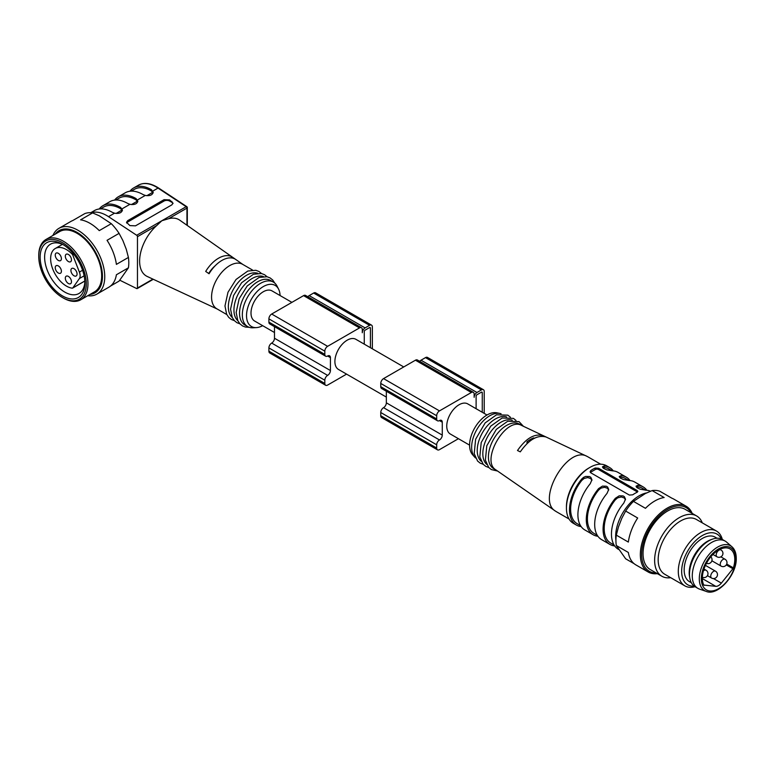 <?xml version="1.0" encoding="UTF-8"?>
<svg xmlns="http://www.w3.org/2000/svg" width="775" height="775" viewBox="0 0 775 775"><rect width="100%" height="100%" fill="white"/><g stroke="black" fill="none" stroke-linecap="round" stroke-linejoin="round"><path stroke-width="1.16" d="M469.592 445.141L450.353 434.039A17.399 10.046 -60 0 1 446.749 426.076A17.399 10.046 -60 0 1 459.052 404.763A17.399 10.046 -60 0 1 467.751 403.901L486.991 415.003M615.931 540.514A33.218 19.181 -60 0 1 646.641 492.91M475.54 457.967A25.711 14.841 -60 0 1 474.755 457.182L472.585 454.722A24.645 14.231 -60 0 1 474.697 427.994A24.645 14.231 -60 0 1 496.785 412.804L500.001 413.463A25.711 14.841 -60 0 1 501.067 413.743M556.237 511.607L555.472 511.122C535.98 500.03 567.62 445.015 587.092 456.407L587.886 456.814M495.971 469.931C480.113 460.931 505.852 416.243 521.662 425.465M543.227 435.666L546.026 436.993C537.443 434.668 528.87 439.619 520.296 451.854L517.497 450.517C526.08 438.195 534.653 433.244 543.227 435.666L543.227 436.296M630.046 480.577A33.218 19.181 120 0 0 626.394 477.226L618.004 472.382A33.218 19.181 -60 0 0 612.579 470.842L606.68 469.844L603.56 468.391L602.456 466.821L604.19 465.998A33.218 19.181 -60 0 1 609.615 467.538L606.534 465.756A33.218 19.181 120 0 0 589.93 467.403A33.218 19.181 120 0 0 566.438 508.09A33.218 19.181 120 0 0 573.316 523.299L576.397 525.072A33.218 19.181 120 0 0 581.124 526.564M650.516 491.224A33.218 19.181 120 0 0 646.137 490.217L640.237 489.219L637.118 487.766L636.013 486.196L637.748 485.373L637.748 486.845A31.639 18.271 -60 0 1 642.378 488.279L645.682 490.188M646.825 490.265A33.218 19.181 120 0 0 643.173 486.913A33.218 19.181 120 0 0 637.748 485.373M643.173 486.913L634.783 482.069A33.218 19.181 120 0 0 629.358 480.529L623.458 479.531L620.339 478.078L619.235 476.509L620.969 475.685L620.969 477.158A31.639 18.271 -60 0 1 625.599 478.592L628.903 480.5M626.394 477.226A33.218 19.181 120 0 0 620.969 475.685M609.615 467.538A33.218 19.181 -60 0 1 613.267 470.89M598.6 469.563A2.373 1.366 0 0 0 595.239 469.563L595.239 468.013A33.218 19.181 -60 0 0 590.763 470.599L590.075 471.733L590.763 472.789L629.358 495.07L632.71 494.808A33.218 19.181 -60 0 1 637.186 492.232L637.883 491.427L637.186 490.546L598.6 468.265L598.6 469.563L637.186 491.844L637.186 490.546M595.239 468.013L598.6 468.265M580.514 525.624L577.181 523.706A31.639 18.271 -60 0 1 581.822 480.393L581.822 478.911L583.527 477.39L585.658 476.431L589.484 476.528L590.831 477.313L591.945 479.773L590.211 483.755A33.218 19.181 120 0 0 584.786 529.916L593.175 534.76A33.218 19.181 -60 0 1 598.6 488.599L602.437 486.119L606.263 486.216L607.61 487L608.724 489.461L606.99 493.442A33.218 19.181 -60 0 0 601.565 539.603L609.954 544.447A33.218 19.181 -60 0 1 615.379 498.286L619.215 495.806L623.042 495.903L624.388 496.688L625.502 499.148L623.768 503.13A33.218 19.181 -60 0 0 618.343 549.291L618.557 549.417M581.822 478.911A33.218 19.181 120 0 0 576.397 525.072M597.903 536.252A33.218 19.181 -60 0 1 593.175 534.76M614.682 545.939A33.218 19.181 -60 0 1 609.954 544.447M566.438 508.09L566.438 506.802A31.639 18.271 -60 0 1 588.806 468.052L589.93 467.403M496.262 470.134L493.743 468.681A25.711 14.841 -60 0 1 493.743 438.989A25.711 14.841 -60 0 1 519.444 424.148L522.011 425.63M486.729 464.419A25.711 14.841 -60 0 1 488.143 435.763A25.711 14.841 -60 0 1 512.256 420.205M481.13 461.193A25.711 14.841 -60 0 1 482.554 432.537A25.711 14.841 -60 0 1 506.666 416.969M474.755 457.182A25.711 14.841 -60 0 1 476.964 429.302A25.711 14.841 -60 0 1 500.001 413.463M637.748 486.845L636.352 487.049M625.435 499.856L624.359 498.015L621.308 496.94L617.646 497.85L615.379 499.768A31.639 18.271 120 0 0 610.739 543.081L614.071 544.999M620.969 477.158L619.574 477.361M608.656 490.168L607.581 488.327L604.529 487.252L600.867 488.163L598.6 490.081A31.639 18.271 120 0 0 593.96 533.394L597.292 535.312M612.124 470.812L608.821 468.904A31.639 18.271 120 0 0 604.19 467.47L602.795 467.674M591.877 480.481L590.802 478.64L587.75 477.565L584.088 478.475L581.822 480.393M595.239 469.563L590.763 472.14A2.373 1.366 0 0 0 590.356 472.459M534.363 438.272L533.723 437.904A25.313 14.609 120 0 0 527.01 441.779L527.01 443.61M528.24 442.486L527.01 441.779M686.166 506.249L673.785 499.11A37.965 21.923 -60 0 0 671.935 498.228L659.903 491.282A37.965 21.923 120 0 0 652.124 490.585L664.146 497.531A37.965 21.923 -60 0 0 645.459 508.313L633.437 501.377A37.965 21.923 120 0 0 625.658 511.054L621.831 518.262L618.46 526.952L616.309 535.137A37.965 21.923 120 0 0 616.309 545.513L628.341 552.459A37.965 21.923 -60 0 0 635.82 564.868L648.2 572.008A37.965 21.923 -60 0 1 648.2 528.172A37.965 21.923 -60 0 1 686.166 506.249A37.965 21.923 -60 0 1 692.172 513.37M652.124 490.585L645.313 493.549L633.437 501.377M616.309 545.513L625.658 558.804L634.134 563.696M695.03 586.714A31.639 18.271 -60 0 1 684.848 585.861L664.717 574.236A31.639 18.271 -60 0 1 664.717 537.705A31.639 18.271 -60 0 1 696.347 519.434L716.488 531.059A31.639 18.271 -60 0 1 722.319 539.458M670.675 577.675A34.797 20.092 -60 0 1 661.84 576.232A34.797 20.092 -60 0 1 661.84 536.048A34.797 20.092 -60 0 1 696.638 515.956A34.797 20.092 -60 0 1 702.305 522.883M657.374 573.655A37.965 21.923 -60 0 1 648.2 572.008M625.658 511.054L637.68 518A37.965 21.923 -60 0 0 628.341 542.074L616.309 535.137M691.348 582.761L689.488 581.696A25.711 14.841 -60 0 1 689.488 552.013A25.711 14.841 -60 0 1 715.199 537.172L717.049 538.238M694.129 586.103A29.266 16.895 -60 0 1 687.716 550.986A29.266 16.895 -60 0 1 721.341 538.983M684.848 585.861A31.639 18.271 -60 0 1 684.848 549.33A31.639 18.271 -60 0 1 716.488 531.059M696.638 515.956L685.071 509.272A34.797 20.092 120 0 0 650.264 529.364A34.797 20.092 120 0 0 650.264 569.548L661.84 576.232M691.019 512.711A36.783 21.235 120 0 0 649.276 528.792A36.783 21.235 120 0 0 656.212 572.987M703.807 585.067L715.771 586.336A7.905 4.563 120 0 0 721.36 583.11L732.917 568.734L726.291 564.907M704.213 585.299A1.579 0.911 -60 0 1 703.981 585.232A1.579 0.911 -60 0 1 703.748 584.98A22.94 13.243 -60 0 1 709.367 558.668A22.94 13.243 -60 0 1 730.031 548.933A22.94 13.243 -60 0 1 733.373 567.872A1.579 0.911 -60 0 1 732.917 568.734M706.209 591.403L699.563 589.126A27.29 15.752 -60 0 1 697.926 588.39A27.29 15.752 -60 0 1 697.926 556.886A27.29 15.752 -60 0 1 725.216 541.124A27.29 15.752 -60 0 1 726.669 542.171L731.968 546.792A25.924 14.967 -60 0 0 704.659 560.771A25.924 14.967 -60 0 0 706.209 591.403C717.543 596.508 736.957 574.953 736.25 558.203C736.202 553.108 734.768 549.31 731.968 546.792M697.926 588.39L695.136 586.772A27.29 15.752 -60 0 1 689.808 578.179A27.29 15.752 -60 0 1 712.312 539.197A27.29 15.752 -60 0 1 722.416 539.516L725.216 541.124M689.808 578.179L689.508 576.493A25.711 14.841 -60 0 1 710.704 539.778L712.312 539.197M458.432 438.698L439.483 449.645A3.953 2.286 -60 0 1 437.497 449.839A3.953 2.286 -60 0 1 436.683 448.028L436.683 444.802A3.953 2.286 -60 0 1 439.483 439.958A3.953 2.286 120 0 0 442.273 435.114L442.273 422.201A3.953 2.286 120 0 0 441.459 420.389A3.953 2.286 120 0 0 439.483 420.583A3.953 2.286 -60 0 1 437.497 420.777A3.953 2.286 -60 0 1 436.683 418.965L436.683 415.739A3.953 2.286 -60 0 1 439.483 410.895L471.355 392.489A3.953 2.286 -60 0 1 473.331 392.295A3.953 2.286 -60 0 1 474.155 394.107L474.155 397.333A3.953 2.286 -60 0 1 476.954 392.489L481.43 389.912A3.953 2.286 -60 0 1 483.406 389.709A3.953 2.286 -60 0 1 484.22 391.52L484.22 413.404M419.711 361.334A3.953 2.286 -60 0 1 421.019 360.201L425.494 357.614A3.953 2.286 -60 0 1 427.471 357.42L483.406 389.709M437.497 420.777L381.571 388.488A3.953 2.286 -60 0 1 380.757 386.677L380.757 383.451A3.953 2.286 -60 0 1 383.548 378.607L415.429 360.201A3.953 2.286 -60 0 1 417.405 360.007L473.331 392.295M437.497 449.839L381.571 417.551A3.953 2.286 -60 0 1 380.757 415.739L380.757 412.513A3.953 2.286 -60 0 1 383.548 407.669A3.953 2.286 120 0 0 386.347 402.826L386.347 391.249M482.263 412.281L482.263 392.654A1.182 0.688 120 0 0 482.021 392.111A1.182 0.688 120 0 0 481.43 392.169L476.954 394.756A1.182 0.688 120 0 0 476.112 396.209L476.112 408.725M386.347 397.081L338.501 369.462A17.399 10.046 -60 0 1 334.897 361.489A17.399 10.046 -60 0 1 347.2 340.177A17.399 10.046 -60 0 1 355.899 339.314L403.746 366.943M346.57 374.122L327.622 385.068A3.953 2.286 -60 0 1 325.645 385.262A3.953 2.286 -60 0 1 324.822 383.451L324.822 380.225A3.953 2.286 -60 0 1 327.622 375.381A3.953 2.286 120 0 0 330.421 370.537L330.421 357.614A3.953 2.286 120 0 0 329.598 355.802A3.953 2.286 120 0 0 327.622 356.006A3.953 2.286 -60 0 1 325.645 356.2A3.953 2.286 -60 0 1 324.822 354.388L324.822 351.162A3.953 2.286 -60 0 1 327.622 346.318L359.503 327.912A3.953 2.286 -60 0 1 361.479 327.718A3.953 2.286 -60 0 1 362.293 329.52L362.293 332.756A3.953 2.286 -60 0 1 365.093 327.912L369.568 325.326A3.953 2.286 -60 0 1 371.545 325.132A3.953 2.286 -60 0 1 372.368 326.943L372.368 348.827M307.849 296.757A3.953 2.286 -60 0 1 309.167 295.624L313.642 293.037A3.953 2.286 -60 0 1 315.619 292.843L371.545 325.132M325.645 356.2L269.719 323.911A3.953 2.286 -60 0 1 268.896 322.1L268.896 318.874A3.953 2.286 -60 0 1 271.696 314.03L303.577 295.624A3.953 2.286 -60 0 1 305.553 295.42L361.479 327.718M325.645 385.262L269.719 352.974A3.953 2.286 -60 0 1 268.896 351.162L268.896 347.927A3.953 2.286 -60 0 1 271.696 343.083A3.953 2.286 120 0 0 274.486 338.239L274.486 326.662M370.411 347.694L370.411 328.067A1.182 0.688 120 0 0 370.159 327.525A1.182 0.688 120 0 0 369.568 327.583L365.093 330.169A1.182 0.688 120 0 0 364.26 331.623L364.26 344.148M73.983 268.654A4.35 2.509 -120 0 0 71.813 268.441A4.35 2.509 -120 0 0 71.813 273.468A4.35 2.509 -120 0 0 76.163 275.978A4.35 2.509 -120 0 0 76.832 272.49A4.35 2.509 -120 0 0 73.983 268.654M58.328 253.318A4.35 2.509 -120 0 0 56.149 253.105A4.35 2.509 -120 0 0 56.149 258.123A4.35 2.509 -120 0 0 60.498 260.642A4.35 2.509 -120 0 0 61.167 257.155A4.35 2.509 -120 0 0 58.328 253.318M55.248 267.685A4.35 2.509 -120 0 0 57.147 272.064A4.35 2.509 -120 0 0 60.498 273.236A4.35 2.509 -120 0 0 61.167 269.748A4.35 2.509 -120 0 0 58.328 265.912A4.35 2.509 -120 0 0 56.149 265.699A4.35 2.509 -120 0 0 55.248 267.685M68.394 276.404A4.35 2.509 -120 0 0 66.214 276.191A4.35 2.509 -120 0 0 66.214 281.218A4.35 2.509 -120 0 0 70.564 283.728A4.35 2.509 -120 0 0 71.232 280.24A4.35 2.509 -120 0 0 68.394 276.404M68.394 254.452A4.35 2.509 -120 0 0 66.214 254.239A4.35 2.509 -120 0 0 66.214 259.257A4.35 2.509 -120 0 0 70.564 261.766A4.35 2.509 -120 0 0 71.232 258.288A4.35 2.509 -120 0 0 68.394 254.452M62.407 244.377L55.267 248.504A22.349 12.904 60 0 0 53.223 270.233A22.349 12.904 60 0 0 72.24 288.174A1.579 0.911 -120 0 0 72.617 288.106A1.579 0.911 -120 0 0 72.792 287.942L79.389 278.554A7.905 4.563 -120 0 0 79.389 272.103L72.792 255.111A1.579 0.911 -120 0 0 72.24 254.229L73.257 253.648M55.267 248.504A22.349 12.904 60 0 1 72.24 254.229M63.666 244.977A28.472 16.44 -120 0 0 50.52 244.164A28.472 16.44 -120 0 0 50.52 277.043A28.472 16.44 -120 0 0 78.992 293.483A28.472 16.44 -120 0 0 84.862 281.683M62.523 244.28A31.639 18.271 -120 0 0 40.145 257.193A31.639 18.271 -120 0 0 62.523 295.943A31.639 18.271 -120 0 0 84.892 283.03A31.639 18.271 -120 0 0 62.523 244.28L62.523 244.28M63.356 298.046L62.523 297.561A33.616 19.404 -120 0 0 86.287 283.834A33.616 19.404 -120 0 0 62.523 242.662A33.616 19.404 -120 0 0 38.75 256.389A33.616 19.404 -120 0 0 62.523 297.561L63.356 298.046A34.797 20.092 60 0 0 80.755 299.77A34.797 20.092 60 0 0 86.093 271.88A34.797 20.092 60 0 0 63.356 241.209A34.797 20.092 60 0 0 45.957 239.485A34.797 20.092 60 0 0 38.75 255.421L38.75 256.389M80.755 299.77L94.463 291.855A34.797 20.092 -120 0 0 99.801 263.965A34.797 20.092 -120 0 0 77.064 233.304A34.797 20.092 -120 0 0 59.656 231.58L45.957 239.485M90.036 294.413A35.912 20.731 -120 0 0 101.544 268.082A35.912 20.731 -120 0 0 77.064 232.393A35.912 20.731 -120 0 0 55.228 234.137M52.913 235.474A37.965 21.923 60 0 1 58.919 228.354A37.965 21.923 60 0 1 77.897 230.233A37.965 21.923 60 0 1 102.707 263.684A37.965 21.923 60 0 1 96.885 294.113A37.965 21.923 60 0 1 87.711 295.75M96.885 294.113L108.907 287.167A37.965 21.923 -120 0 0 116.395 274.757L128.417 267.821A37.965 21.923 -120 0 0 128.417 257.436L126.267 249.259L122.896 240.57L119.079 233.362L107.047 240.308A37.965 21.923 -120 0 1 116.395 264.382L128.417 257.436M119.079 233.362A37.965 21.923 -120 0 0 111.29 223.675L99.268 230.621A37.965 21.923 -120 0 0 89.929 223.287A37.965 21.923 -120 0 0 80.581 219.838L92.603 212.892A37.965 21.923 -120 0 0 84.824 213.59L72.802 220.526A37.965 21.923 -120 0 0 70.942 221.408L58.919 228.354M110.602 286.004L119.079 281.102L128.417 267.821M111.29 223.675L99.413 215.857L92.603 212.892M122.334 210.703L120.687 208.756A34.013 19.637 -120 0 0 103.656 207.061L100.479 208.892M115.862 200.008L119.03 198.177A34.013 19.637 60 0 1 136.071 199.882L137.708 201.829M131.246 191.134L134.414 189.303A34.013 19.637 60 0 1 151.445 190.999L153.092 192.946M126.664 223.026A3.953 2.286 180 0 1 127.681 222.028L164.029 201.045A3.953 2.286 180 0 1 169.618 201.045L171.856 202.333A3.953 2.286 180 0 1 172.961 203.573M129.958 191.231A35.592 20.547 60 0 1 133.649 187.947A35.592 20.547 60 0 1 151.445 189.71L153.188 192.307C152.452 195.087 149.817 196.133 145.274 195.436L143.055 194.554A35.592 20.547 -120 0 0 125.259 192.791L118.265 196.821A35.592 20.547 60 0 1 136.071 198.584L137.805 201.18C137.068 203.97 134.433 205.007 129.9 204.319L127.681 203.428A35.592 20.547 -120 0 0 109.876 201.665L102.891 205.704A35.592 20.547 -120 0 0 99.2 208.998M114.574 200.115A35.592 20.547 60 0 1 118.265 196.821M90.762 212.708L94.502 210.548A35.592 20.547 60 0 1 112.297 212.311L114.516 213.193C119.05 213.89 121.685 212.844 122.421 210.064L120.687 207.468A35.592 20.547 -120 0 0 102.891 205.704M164.029 199.679L127.681 220.662L126.519 222.347L129.909 225.602L135.509 225.835L171.856 204.852L173.019 203.166L169.618 199.911L164.029 199.679L164.029 201.045M91.256 212.737A35.592 20.547 60 0 1 108.51 216.661L136.681 235.271A1.182 0.688 60 0 1 137.466 236.685L137.466 288.038A1.182 0.688 60 0 1 137.214 288.581A1.182 0.688 60 0 1 136.681 288.552L119.825 280.221M215.247 265.689A20.567 11.877 120 0 0 208.688 273.498M231.425 257.92L231.425 256.573L234.777 258.898A26.505 15.306 -60 0 0 209.056 273.749L205.695 271.424A26.844 15.5 -60 0 1 231.425 256.573M242.924 264.507L179.713 220.158A32.55 18.794 120 0 0 168.572 218.724L161.849 220.739L156.686 225.583A32.55 18.794 120 0 0 139.616 261.117A32.55 18.794 120 0 0 147.211 276.462L205.84 303.732A26.844 15.5 -60 0 1 205.695 303.664L209.056 305.224A26.505 15.306 -60 0 0 209.357 305.369L217.223 309.031M226.804 314.563L216.893 308.838A25.711 14.841 -60 0 1 211.565 297.077A25.711 14.841 -60 0 1 222.793 271.202A25.711 14.841 -60 0 1 242.604 264.314L252.505 270.039M232.248 317.498A25.711 14.841 -60 0 1 228.344 306.764A25.711 14.841 -60 0 1 238.593 281.964A25.711 14.841 -60 0 1 257.775 273.284M237.847 320.734A25.711 14.841 -60 0 1 233.943 309.99A25.711 14.841 -60 0 1 244.183 285.19A25.711 14.841 -60 0 1 263.374 276.52M262.667 325.684A23.725 13.698 -60 0 1 256.399 327.602L253.028 327.786A25.711 14.841 -60 0 1 247.651 326.604L244.861 324.987A25.711 14.841 -60 0 1 239.533 313.216A25.711 14.841 -60 0 1 250.751 287.351A25.711 14.841 -60 0 1 270.562 280.463L273.362 282.081A25.711 14.841 -60 0 1 277.072 286.14L278.593 289.153A23.725 13.698 -60 0 1 280.066 295.537M247.651 326.604A25.711 14.841 -60 0 1 242.333 314.834A25.711 14.841 -60 0 1 253.551 288.968A25.711 14.841 -60 0 1 273.362 282.081M256.399 327.602A23.725 13.698 -60 0 1 246.528 315.638A23.725 13.698 -60 0 1 259.77 289.056A23.725 13.698 -60 0 1 278.593 289.153M291.894 302.366L272.006 290.887A17.399 10.046 120 0 0 258.598 295.546A17.399 10.046 120 0 0 251.003 313.061A17.399 10.046 120 0 0 254.607 321.024L274.486 332.504M615.379 499.768L615.379 498.286M598.6 490.081L598.6 488.599M604.19 465.998L604.19 467.47M590.763 470.599L590.763 472.14M735.785 558.852A24.354 14.066 -60 0 1 709.948 590.986A24.354 14.066 -60 0 1 709.948 556.547A24.354 14.066 -60 0 1 735.785 558.852M702.353 578.586L715.771 586.336M713.484 578.567L721.36 583.11M726.747 564.045L733.373 567.872M715.509 571.185A3.953 3.953 0 0 1 716.952 576.581A3.953 3.953 0 0 1 711.557 578.034A3.953 2.286 -60 0 1 710.733 576.222A3.953 2.286 -60 0 1 713.533 571.378A3.953 2.286 -60 0 1 715.509 571.185L705.434 565.372M720.963 549.95A3.953 3.953 0 0 1 722.407 555.355A3.953 3.953 0 0 1 717.001 556.799A3.953 2.286 -60 0 1 716.187 554.987A3.953 2.286 -60 0 1 718.987 550.143A3.953 2.286 -60 0 1 720.963 549.95L719.917 549.349M703.419 570.836A3.953 2.286 -60 0 1 704.02 570.41A3.953 2.286 -60 0 1 705.996 570.216L703.971 569.044M725.012 559.24A3.953 3.953 0 0 1 726.466 564.636A3.953 3.953 0 0 1 721.06 566.089A3.953 2.286 -60 0 1 720.246 564.278A3.953 2.286 -60 0 1 723.036 559.434A3.953 2.286 -60 0 1 725.012 559.24L720.876 556.847M481.43 389.912L425.494 357.614M476.954 392.489L421.019 360.201M471.355 392.489L415.429 360.201M439.483 410.895L383.548 378.607M436.683 415.739L380.757 383.451M436.683 418.965L380.757 386.677M442.273 422.201L439.483 420.583M442.273 435.114L386.347 402.826M439.483 439.958L383.548 407.669M436.683 444.802L380.757 412.513M436.683 448.028L380.757 415.739M482.263 392.654L481.43 392.169M369.568 325.326L313.642 293.037M365.093 327.912L309.167 295.624M359.503 327.912L303.577 295.624M327.622 346.318L271.696 314.03M324.822 351.162L268.896 318.874M324.822 354.388L268.896 322.1M330.421 357.614L327.622 356.006M330.421 370.537L274.486 338.239M327.622 375.381L271.696 343.083M324.822 380.225L268.896 347.927M324.822 383.451L268.896 351.162M370.411 328.067L369.568 327.593M79.389 278.554L84.117 275.832M72.792 287.942L84.824 280.996M79.389 272.103L82.576 270.262M73.916 254.462L72.792 255.111M116.076 213.464L122.024 210.025M131.45 204.581L137.407 201.142M146.833 195.697L152.791 192.258M136.071 198.584L136.071 199.882M120.687 207.468L120.687 208.756M151.445 189.71L151.445 190.999M152.849 191.067L158.013 188.083A35.592 20.547 -120 0 0 138.405 185.206C144.092 182.135 150.825 183.074 158.604 188.025A1.182 0.63 123.4 0 0 158.013 188.083L186.184 206.693A1.182 0.63 123.4 0 1 186.775 206.634A1.182 0.63 123.4 0 1 186.959 207.138M127.681 220.662L127.681 222.028M171.856 201.384L171.856 202.333M169.618 199.911L169.618 201.045M137.466 199.95L145.274 195.436M122.082 208.824L129.9 204.319M108.51 216.661L114.516 213.193M136.681 235.271L186.184 206.693A1.182 0.688 -120 0 1 186.959 208.107A1.182 0.688 0 0 0 187.308 207.623A1.182 1.182 0 0 0 186.775 206.634L158.604 188.025M186.959 225.244L186.959 208.107L168.572 218.724M137.466 236.685L156.686 225.583M137.466 288.038L152.917 279.116M555.472 511.122L495.942 469.912M587.072 456.388L521.614 425.446M556.208 511.597L569.044 519.008M587.847 456.795L600.683 464.206M497.569 471.045L491.35 469.582L488.754 467.48L485.382 460.166L486.807 445.741L496.329 429.379L507.703 421.242L519.018 421.619L523.416 426.298M488.802 467.538L485.76 466.356L483.164 464.254L479.793 456.94L481.217 442.506L490.74 426.143L502.113 418.016L513.428 418.393L515.995 420.447M483.213 464.302L480.161 463.121L477.574 461.028L474.203 453.704L475.618 439.28L485.15 422.918L496.523 414.79L507.838 415.158L510.396 417.221M711.557 578.034L707.43 575.651M717.001 556.799L712.952 554.464M702.363 577.23A3.953 3.953 0 0 0 707.536 575.457A3.953 3.953 0 0 0 705.996 570.216M721.06 566.089L711.876 560.78M706.471 563.289A3.953 3.953 0 0 0 710.811 556.818M84.824 281.054L72.617 288.106M133.649 187.947L138.405 185.206M187.308 207.623L187.308 225.486M137.214 288.581L153.295 279.291M261.514 273.536L258.966 271.483L255.847 270.291L247.826 271.027L236.036 279.475L227.976 292.272L224.973 305.951L226.639 314.224L228.732 317.382L231.338 319.465L234.331 320.618M267.104 276.762L264.556 274.708L261.446 273.517L253.415 274.263L241.635 282.71L233.566 295.498L230.562 309.186L232.229 317.45L234.331 320.608L236.927 322.691L239.921 323.843M274.786 283.108L272.752 280.037L270.146 277.944L267.036 276.743L259.015 277.489L247.225 285.936L239.155 298.733L236.162 312.412L237.818 320.685L239.921 323.843L242.527 325.926L245.433 327.05L249.25 327.321"/></g></svg>
